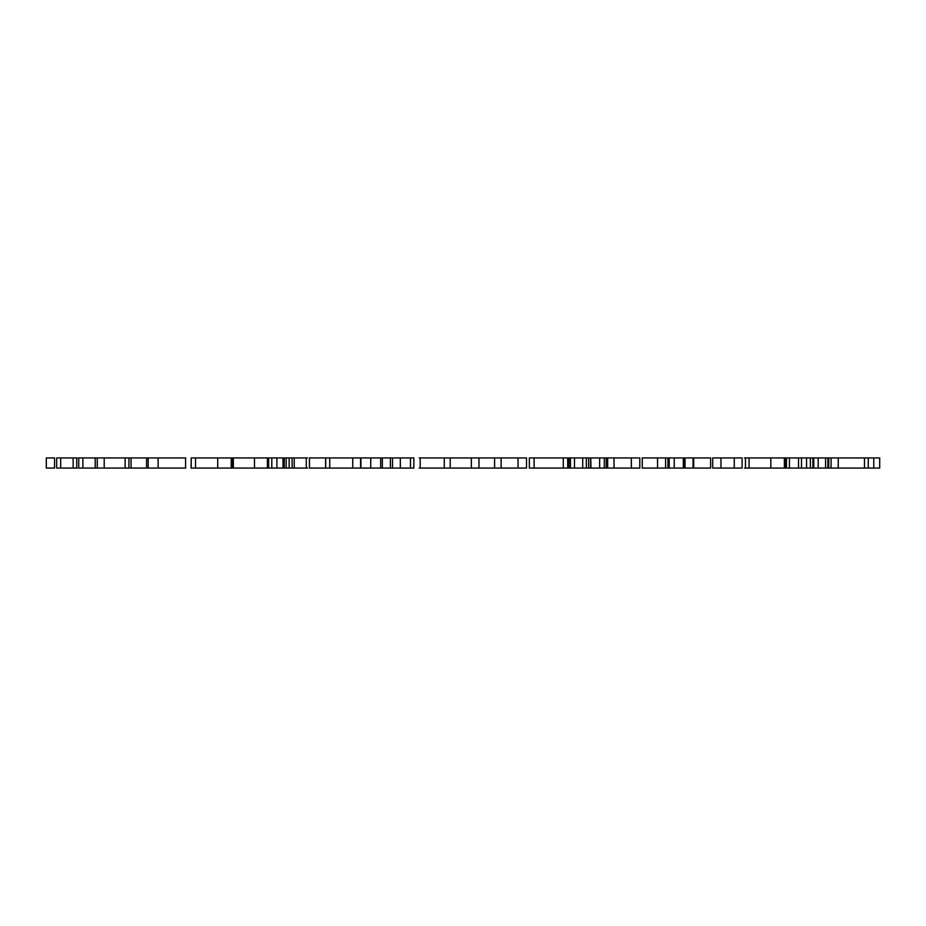 <?xml version="1.0" encoding="UTF-8"?>
<svg xmlns="http://www.w3.org/2000/svg" width="926" height="926" viewBox="0 0 926 926"><rect width="100%" height="100%" fill="white"/><g stroke="black" fill="none" stroke-linecap="round" stroke-linejoin="round"><path stroke-width="1.39" d="M46.3 457.93L46.3 468.07L54.541 468.07L54.541 457.93L46.3 457.93M77.367 457.93L57.713 457.93M77.367 468.07L57.713 468.07M82.865 457.93L78.745 457.93L78.745 468.07L82.865 468.07L82.865 457.93L96.177 457.93M96.177 468.07L82.865 468.07M125.137 457.93L125.137 468.07L128.946 468.07L128.946 457.93L95.968 457.93M97.242 457.93L97.242 468.07L95.968 468.07M104.21 457.93L104.21 468.07L97.242 468.07M125.137 468.07L104.21 468.07M185.802 457.93L128.517 457.93M185.802 468.07L128.517 468.07M191.219 457.93L191.08 468.07L231.234 468.07L231.234 457.93L191.219 457.93L191.219 468.07M307.536 457.93L231.234 457.93M232.507 457.93L232.507 468.07L231.234 468.07M233.352 457.93L233.352 468.07L232.507 468.07M267.382 457.93L267.382 468.07L233.352 468.07M267.799 457.93L267.382 468.07M271.816 457.93L271.816 468.07L267.799 468.07M276.897 457.93L276.897 468.07L271.816 468.07M283.02 457.93L283.02 468.07L276.897 468.07M286.192 457.93L286.192 468.07L283.02 468.07M289.155 457.93L289.155 468.07L286.192 468.07M292.107 457.93L292.107 468.07L289.155 468.07M294.225 457.93L294.225 468.07L292.107 468.07M306.275 457.93L306.275 468.07L294.225 468.07M307.536 468.07L306.275 468.07M309.446 457.93L309.411 468.07L352.771 468.07L352.771 457.93L309.446 457.93L309.446 468.07M410.473 457.93L410.473 468.07L413.853 468.07L413.853 457.93L352.771 457.93M360.596 457.93L360.596 468.07L352.771 468.07M380.667 457.93L380.667 468.07L360.932 468.07L360.932 457.93L360.596 468.07M382.357 457.93L382.357 468.07L380.667 468.07M400.321 457.93L400.321 468.07L382.357 468.07M410.473 468.07L400.321 468.07M478.95 457.93L478.95 468.07L494.6 468.07L494.6 457.93L419.142 457.93M444.283 457.93L444.283 468.07L419.142 468.07M450.21 457.93L450.21 468.07L444.283 468.07M471.346 457.93L471.346 468.07L450.21 468.07M478.95 468.07L471.346 468.07M518.051 457.93L518.051 468.07L526.512 468.07C530.309 468.07 530.309 468.07 526.512 468.07L526.512 457.93C530.309 457.93 530.309 457.93 526.512 457.93L495.225 457.93M501.14 457.93L501.14 468.07L495.225 468.07M518.051 468.07L501.14 468.07M534.117 457.93L529.359 457.93L529.359 468.07L563.286 468.07L563.286 457.93L534.117 457.93L534.117 468.07M588.647 457.93L588.647 468.07L590.626 468.07L590.626 457.93L563.286 457.93M567.719 457.93L567.719 468.07L563.286 468.07M568.992 457.93L568.992 468.07L567.719 468.07M570.474 457.93L570.474 468.07L568.992 468.07M574.49 457.93L574.49 468.07L570.474 468.07M586.32 457.93L586.32 468.07L574.49 468.07M588.647 468.07L586.32 468.07M631.347 457.93L631.347 468.07L639.797 468.07C643.072 468.07 643.072 468.07 639.797 468.07L639.797 457.93C643.072 457.93 643.072 457.93 639.797 457.93L590.973 457.93M590.765 457.93L590.973 468.07M599.643 457.93L599.643 468.07L590.765 468.07M604.284 457.93L604.284 468.07L599.643 468.07M606.194 457.93L606.194 468.07L604.284 468.07M607.664 457.93L607.664 468.07L606.194 468.07M614.007 457.93L614.007 468.07L607.664 468.07M631.347 468.07L614.007 468.07M657.553 457.93L642.25 457.93L642.25 468.07L657.553 468.07L657.553 457.93L665.586 457.93L665.586 468.07L657.553 468.07M665.586 468.07L667.97 468.07L667.97 457.93L665.586 457.93M693.69 457.93L693.69 468.07L710.624 468.07L710.624 457.93L668.537 457.93M674.244 457.93L674.244 468.07L668.537 468.07M683.33 457.93L683.33 468.07L674.244 468.07M693.69 468.07L683.33 468.07M741.876 457.93L713.136 457.93M734.272 457.93L734.272 468.07L713.136 468.07M741.876 468.07L734.272 468.07M873.774 457.93L873.774 468.07L879.7 468.07L879.7 457.93L744.423 457.93M749.065 457.93L749.065 468.07L744.423 468.07M770.837 457.93L770.837 468.07L749.065 468.07M784.368 457.93L784.368 468.07L770.837 468.07M785.213 457.93L785.213 468.07L784.368 468.07M786.475 457.93L786.475 468.07L785.213 468.07M789.438 457.93L789.438 468.07L786.475 468.07M798.525 457.93L798.525 468.07L789.438 468.07M801.488 457.93L801.488 468.07L798.525 468.07M810.366 457.93L810.366 468.07L801.488 468.07M812.901 457.93L812.901 468.07L810.366 468.07M818.179 457.93L818.179 468.07L812.901 468.07M825.575 457.93L825.575 468.07L818.179 468.07M828.747 457.93L828.747 468.07L825.575 468.07M838.262 457.93L838.262 468.07L828.747 468.07M873.774 468.07L838.262 468.07M56.66 457.93L56.66 468.07M60.676 457.93L60.676 468.07M73.142 457.93L73.142 468.07M76.731 457.93L76.731 468.07M131.052 457.93L131.052 468.07M148.172 457.93L148.172 468.07M158.114 457.93L158.114 468.07M185.582 457.93L185.582 468.07M195.525 457.93L195.525 468.07M217.714 457.93L217.714 468.07M254.488 457.93L254.488 468.07M268.644 457.93L268.644 468.07M284.294 457.93L284.294 468.07M325.72 457.93L325.72 468.07M329.737 457.93L329.737 468.07M370.736 457.93L370.736 468.07M390.39 457.93L390.39 468.07M392.508 457.93L392.508 468.07M420.196 457.93L420.196 468.07M582.732 457.93L582.732 468.07M669.174 457.93L669.174 468.07M685.032 457.93L685.032 468.07M693.053 457.93L693.053 468.07M712.719 457.93L712.719 468.07M720.96 457.93L720.96 468.07M742.096 457.93L742.096 468.07M806.558 457.93L806.558 468.07M813.746 457.93L813.746 468.07M827.902 457.93L827.902 468.07M831.073 457.93L831.073 468.07M864.467 457.93L864.467 468.07M868.275 457.93L868.275 468.07L868.287 457.93M95.193 457.93L95.193 468.07M146.551 457.93L146.551 468.07M267.938 457.93L267.938 468.07M325.605 457.93L325.605 468.07M684.071 457.93L684.071 468.07M745.476 457.93L745.476 468.07"/></g></svg>
